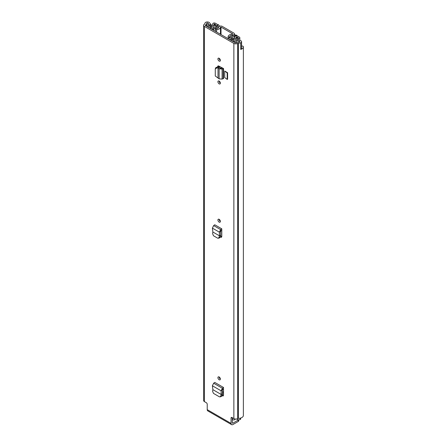 <?xml version="1.0" encoding="UTF-8"?>
<svg xmlns="http://www.w3.org/2000/svg" width="447" height="447" viewBox="0 0 447 447"><rect width="100%" height="100%" fill="white"/><g stroke="black" fill="none" stroke-linecap="round" stroke-linejoin="round"><path stroke-width="0.67" d="M219.142 219.321A1.721 0.995 60 0 1 220.265 220.835A1.721 0.995 60 0 1 220.002 222.209A1.721 0.995 60 0 1 219.142 222.125A1.721 0.995 60 0 1 218.019 220.611A1.721 0.995 60 0 1 218.281 219.231A1.721 0.995 60 0 1 219.142 219.321A1.721 0.995 60 0 0 220.354 221.421M223.506 395.316L222.343 395.869L223.131 395.969L223.511 395.187L223.511 387.471L214.772 382.425L213.649 383.23L212.386 385.778L212.873 389.661L212.604 391.293L213.47 393.388L219.343 396.78L220.03 396.88L220.779 396.008L221.176 394.455L222.388 393.986L221.947 395.707L221.204 396.578L220.03 396.88M222.343 395.869L221.963 395.651M219.142 83.863A1.721 0.995 60 0 1 218.019 82.349A1.721 0.995 60 0 1 218.281 80.968A1.721 0.995 60 0 1 219.142 81.052A1.721 0.995 60 0 1 220.265 82.566A1.721 0.995 60 0 1 220.002 83.947A1.721 0.995 60 0 1 219.142 83.863M219.142 61.088A1.721 0.995 60 0 1 218.019 59.568A1.721 0.995 60 0 1 218.281 58.194A1.721 0.995 60 0 1 219.142 58.278A1.721 0.995 60 0 1 220.265 59.792A1.721 0.995 60 0 1 220.002 61.172A1.721 0.995 60 0 1 219.142 61.088M223.561 68.575L223.561 78.672L223.126 78.655L223.126 68.564L223.561 68.575L218.728 65.994L217.94 65.96L217.633 66.921M231.06 418.068A1.324 0.765 60 0 1 231.334 417.459A1.324 0.765 60 0 1 231.993 417.526L231.06 418.068L231.06 423.41A2.71 1.564 120 0 0 231.619 424.65A2.71 1.564 120 0 0 232.976 424.516L238.307 421.437L238.307 420.035L232.976 423.113L232.272 422.706L232.272 417.688M231.993 417.526L233.865 418.604A2.71 1.564 0 0 0 237.698 418.604L237.905 418.487A0.659 0.38 180 0 1 238.368 418.375A5.023 2.9 0 0 0 243.375 415.475L243.375 46.862A5.023 2.9 0 0 0 243.352 46.572A0.989 0.57 0 0 0 243.062 46.225A0.989 0.57 0 0 0 242.157 46.069L241.983 46.091A0.531 0.307 0 0 0 241.592 46.298M240.732 49.259A2.38 1.375 0 0 0 241.592 48.198L241.592 41.722A2.38 1.375 0 0 1 240.682 42.806L240.732 42.834A5.023 2.9 180 0 1 238.368 43.18A0.659 0.38 0 0 0 237.905 43.292L237.698 43.409A2.71 1.564 180 0 1 233.865 43.409L204.419 26.412A2.71 1.564 180 0 1 203.625 25.306A2.71 1.564 180 0 1 204.419 24.199L204.625 24.077A0.659 0.38 0 0 0 204.815 23.808A5.023 2.9 180 0 1 205.419 22.445L205.469 22.473A2.38 1.375 0 0 1 209.023 22.35A2.38 1.375 0 0 1 209.503 22.747L210.934 24.54L209.375 24.954L207.944 23.16A0.659 0.38 180 0 0 206.715 23.199L206.715 26.334M231.619 424.65L207.782 410.888A2.71 1.564 -60 0 1 207.224 409.648L207.224 404.306A1.324 0.765 60 0 0 206.29 402.686L204.419 401.607L204.419 26.412M224.707 71.045L224.707 77.521L227.182 79.432L227.182 72.956L224.707 71.045L227.601 72.716L227.182 72.956M227.182 79.432L227.601 79.192L227.601 72.716M219.142 379.771A1.721 0.995 60 0 1 218.019 378.257A1.721 0.995 60 0 1 218.281 376.877A1.721 0.995 60 0 1 219.142 376.961A1.721 0.995 60 0 1 220.265 378.48A1.721 0.995 60 0 1 220.002 379.855A1.721 0.995 60 0 1 219.142 379.771M221.779 236.675L220.611 237.228L221.399 237.329L221.785 236.547L221.785 228.825L214.772 224.78L213.649 225.584L212.386 228.132L212.873 232.015L212.604 233.647L213.47 235.748L217.611 238.134L218.298 238.234L219.047 237.368L219.443 235.809L220.656 235.34L220.22 237.061L219.471 237.933L218.298 238.234M220.611 237.228L220.231 237.005M220.516 235.893L221.779 236.619M220.354 379.067A1.721 0.995 60 0 1 219.142 376.961M222.248 394.533L223.511 395.265M220.354 83.159A1.721 0.995 60 0 1 219.142 81.052M220.354 60.384A1.721 0.995 60 0 1 219.142 58.278M218.762 66.005L218.762 67.056M241.592 41.722A2.38 1.375 0 0 0 240.894 40.75A2.38 1.375 0 0 0 240.212 40.476L237.106 39.649L236.39 40.548L239.491 41.375A0.659 0.38 180 0 1 239.43 42.085A3.302 1.905 180 0 1 238.363 42.186A2.38 1.375 0 0 0 236.686 42.588L236.48 42.711A0.989 0.57 180 0 1 235.077 42.711L205.631 25.708A0.989 0.57 180 0 1 205.341 25.306A0.989 0.57 180 0 1 205.631 24.898L205.838 24.781A2.38 1.375 0 0 0 206.536 23.814A3.302 1.905 180 0 1 206.715 23.199M241.592 47.237A3.302 1.905 0 0 0 241.659 46.862A3.302 1.905 0 0 0 241.592 46.494M240.732 42.834L240.732 49.416A5.023 2.9 0 0 0 243.375 46.862M203.625 25.306L203.625 400.501A2.71 1.564 0 0 0 204.419 401.607M232.272 422.706A0.989 0.57 120 0 0 232.479 423.164A0.989 0.57 120 0 0 232.976 423.113M238.692 419.8L238.692 420.901A1.324 0.765 180 0 1 238.307 421.437M238.307 420.035A1.324 0.765 0 0 0 238.586 419.794M210.934 25.485L210.934 24.54M209.375 25.68L209.375 24.954M236.39 42.756L236.39 40.548M218.013 77.75L218.013 67.978L216.94 67.855L215.275 68.927L215.275 75.979L219.125 78.84L219.125 68.793L222.098 69.039L223.126 68.564L222.053 67.788A2.051 1.185 180 0 1 222.137 67.754M217.633 66.687L218.086 65.893M219.125 78.84L222.098 79.119L223.126 78.655M215.8 67.57L215.275 68.927M222.053 67.788L219.125 68.793L218.013 67.978L218.594 67.033L217.376 66.894L215.717 67.966M218.594 67.033L219.354 67.301L218.114 67.877M220.55 68.24L219.354 67.301M221.349 394.383L222.41 393.796L222.299 389.985L223.511 388.884L223.511 387.471M222.299 389.985L221.086 390.801L221.198 394.466L212.873 389.661M212.386 385.778L221.086 390.801L222.377 388.27L223.371 387.571M219.617 235.742L220.684 235.15L220.572 231.339L221.785 230.239L221.785 228.825M220.572 231.339L219.36 232.155L219.466 235.826L212.873 232.015M212.386 228.132L219.36 232.155L220.65 229.624L221.639 228.925M232.697 34.101L232.474 34.156A4.526 2.615 180 0 0 228.171 36.369A0.989 0.57 0 0 0 228.154 36.458A0.989 0.57 0 0 0 229.182 37.028L229.836 36.833A2.811 1.62 180 0 1 229.836 36.771A2.811 1.62 180 0 1 232.541 35.145A2.051 1.185 0 0 0 234.513 33.966A2.051 1.185 0 0 0 233.91 33.128L222.226 26.384A2.051 1.185 0 0 0 220.03 26.116A2.051 1.185 0 0 0 218.728 27.178A2.811 1.62 180 0 1 215.828 28.737L215.471 29.111A0.989 0.57 0 0 0 215.471 29.133A0.989 0.57 0 0 0 216.616 29.698L216.616 32.05M232.697 33.832L221.014 27.083L220.449 27.211A4.526 2.615 180 0 1 216.616 29.698M238.352 37.744L238.307 37.755A4.694 2.71 180 0 0 233.697 40.414L231.809 39.42L230.781 40.012L232.552 41.035A1.52 0.877 0 0 0 234.2 41.23A1.52 0.877 0 0 0 235.15 40.431A3.241 1.872 180 0 1 238.329 38.593A1.52 0.877 0 0 0 239.827 37.716A1.52 0.877 0 0 0 239.38 37.095L237.625 36.078A1.52 0.877 0 0 0 235.966 35.889A1.52 0.877 0 0 0 235.027 36.704A2.743 1.581 180 0 1 235.027 36.727A2.743 1.581 180 0 1 232.261 38.308A1.52 0.877 0 0 0 231.172 38.565L230.484 38.503L234.507 35.732L234.507 37.654M238.352 37.688L236.485 36.704A4.196 2.425 180 0 1 236.485 36.727A4.196 2.425 180 0 1 232.244 39.146L231.965 39.291A1.721 0.995 180 0 1 229.534 39.291L229.467 39.47M218.65 27.507L218.65 26.68A1.782 1.028 0 0 0 219.287 25.892L218.449 24.658L217.834 24.658L217.717 26.038L212.917 28.362L212.498 28.206L212.811 27.965A1.52 0.877 0 0 0 213.253 27.345A1.52 0.877 0 0 0 213.253 27.334A2.743 1.581 180 0 1 213.253 27.323A2.743 1.581 180 0 1 216.024 25.736A1.52 0.877 0 0 0 217.56 24.859A1.52 0.877 0 0 0 217.113 24.239L215.359 23.227A1.52 0.877 0 0 0 213.716 23.032A1.52 0.877 0 0 0 212.766 23.831A3.241 1.872 180 0 1 209.582 25.669A1.52 0.877 0 0 0 208.09 26.546A1.52 0.877 0 0 0 208.531 27.166L210.308 28.189L211.336 27.658M211.621 29.167L211.548 28.91A1.721 0.995 180 0 1 211.045 28.206A1.721 0.995 180 0 1 211.548 27.507L211.8 27.345A4.196 2.425 180 0 1 211.8 27.323A4.196 2.425 180 0 1 216.035 24.898L214.219 23.847A4.694 2.71 180 0 1 209.609 26.507L211.336 27.597M223.511 392.175L222.343 391.499M223.511 393.36L222.377 392.706M235.15 419.079A3.241 1.872 180 0 1 235.15 419.023L235.15 419.079A1.52 0.877 0 0 1 234.2 419.878A1.52 0.877 0 0 1 232.552 419.683L232.552 417.85M236.904 35.849L236.904 35.313L234.764 34.827A1.782 1.028 0 0 0 233.395 35.196L229.367 37.967A1.654 0.955 0 0 0 228.981 38.576A1.654 0.955 0 0 0 229.467 39.252M218.65 26.68L213.85 29.005A1.654 0.955 0 0 1 211.621 28.949M232.272 419.526L232.552 419.683M240.648 418.057L240.648 419.062A0.659 0.38 180 0 1 240.458 419.336L240.223 419.47A1.984 1.145 180 0 1 237.418 419.47L236.592 418.99M219.287 26.407L219.287 25.892M236.904 35.665L234.507 35.732M207.224 409.648L231.06 423.41M233.865 418.604L233.865 43.409M239.491 42.068L239.491 41.375M206.536 26.228L206.536 23.814M205.838 25.825L205.838 24.781M205.631 25.708L205.631 24.898M238.368 418.375L238.368 43.18M237.905 418.487L237.905 43.292M237.698 418.604L237.698 43.409M207.944 27.043L207.944 23.16M217.912 66.301L218.505 65.899M216.94 67.855L217.376 66.894M222.098 79.119L222.098 69.039L221.03 68.262M220.779 396.008L221.947 395.707M213.649 383.23L222.377 388.27L222.517 389.583M219.047 237.368L220.22 237.061M213.649 225.584L220.65 229.624L220.79 230.937M221.014 34.587L221.014 27.083M232.541 35.782L232.541 35.145M228.154 36.458L228.154 38.71L228.171 36.542M220.449 34.263L220.449 27.211M215.471 31.391L215.471 29.15L215.471 31.391M229.182 37.028L229.182 38.124M229.518 37.861L229.518 37.023M219.466 220.466L219.466 219.561M219.466 82.203L219.466 81.293M219.466 67.396L219.466 66.374M219.466 59.429L219.466 58.518M219.047 67.139L219.047 66.156M219.466 378.112L219.466 377.207M235.15 42.744L235.15 40.431M238.329 39.973L238.329 38.593M213.85 30.452L213.85 29.005M216.024 26.859L216.024 25.736M213.253 28.2L213.253 27.351L213.253 28.2M212.811 28.39L212.811 27.965M236.597 37.956L236.597 36.676M236.485 37.984L236.485 36.749L236.485 37.984M232.244 39.671L232.244 39.146M232.2 39.643L232.2 39.157M214.219 25.127L214.219 23.847M214.331 25.099L214.331 23.82M234.764 37.408L234.764 35.665M240.458 419.336L240.458 418.107M240.223 419.47L240.223 418.168M237.418 419.47L237.418 418.744M234.513 34.838L234.513 33.966M239.827 40.37L239.827 37.716M208.09 27.127L208.09 26.546M217.56 26.116L217.56 24.859M211.045 28.831L211.045 28.206M228.981 39.191L228.981 38.576"/></g></svg>
